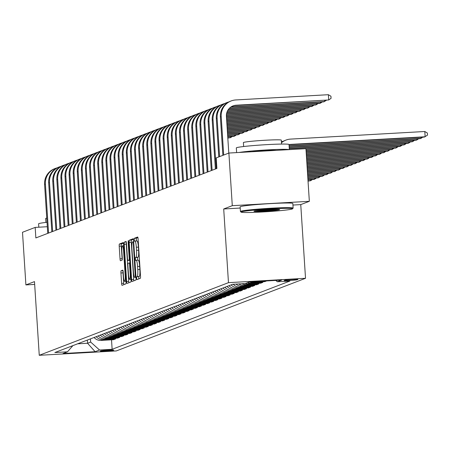 <?xml version="1.0" encoding="UTF-8"?>
<svg xmlns="http://www.w3.org/2000/svg" width="450" height="450" viewBox="0 0 450 450"><rect width="100%" height="100%" fill="white"/><g stroke="black" fill="none" stroke-linecap="round" stroke-linejoin="round"><path stroke-width="0.67" d="M136.592 278.291L136.901 279.653L140.321 278.342A2.076 0.326 -93.2 0 0 140.513 276.154L138.105 238.956A2.076 0.326 -93.2 0 0 137.666 237.009A2.076 0.326 -93.2 0 0 137.649 237.015L134.241 238.32L134.415 241.217L134.871 241.048A6.638 1.052 -93.2 0 1 134.921 241.037A6.638 1.052 -93.2 0 1 136.322 247.264L136.524 250.363A6.638 1.052 -93.2 0 1 135.922 257.372L135.484 257.541L135.349 259.076L135.658 260.438L136.114 260.263A6.638 1.052 -93.2 0 1 136.164 260.252A6.638 1.052 -93.2 0 1 137.565 266.484L137.767 269.584A6.638 1.052 -93.2 0 1 137.166 276.587L136.727 276.761L136.592 278.291M136.215 260.257L138.195 260.145A6.638 1.052 -93.2 0 1 138.246 260.134A6.638 1.052 -93.2 0 1 139.646 266.366L139.849 269.466A6.638 1.052 -93.2 0 1 139.247 276.474L138.808 276.643L138.763 278.944M137.931 237.589L136.322 238.202L136.384 240.953M134.972 241.042L136.952 240.93A6.638 1.052 -93.2 0 1 137.002 240.919A6.638 1.052 -93.2 0 1 138.403 247.146L138.606 250.245A6.638 1.052 -93.2 0 1 138.009 257.254L137.565 257.423L137.627 260.168M113.715 350.224A6.761 0.337 176.3 0 0 113.794 350.168A6.761 0.337 176.3 0 0 107.567 350.229A6.761 0.337 176.3 0 0 100.389 350.978A6.761 0.337 176.3 0 0 100.305 351.039A6.761 0.337 176.3 0 0 106.538 350.972A6.761 0.337 176.3 0 0 113.715 350.224M121.129 270.782A2.076 0.326 -93.2 0 0 120.943 272.97L121.618 283.404A2.076 0.326 -93.2 0 0 122.057 285.351L125.859 283.894A2.076 0.326 -93.2 0 0 126.051 281.706L123.643 244.507A2.076 0.326 -93.2 0 0 123.204 242.561A2.076 0.326 -93.2 0 0 123.188 242.567L119.402 244.018A2.076 0.326 -93.2 0 0 119.211 246.212L120.026 258.817A2.076 0.326 -93.2 0 0 120.465 260.764A2.076 0.326 -93.2 0 0 120.482 260.758L122.102 260.134A2.076 0.326 -93.2 0 0 122.293 257.946L121.888 251.696A5.546 0.878 -93.2 0 1 122.434 245.829A5.546 0.878 -93.2 0 1 123.604 251.038L125.19 275.524A5.546 0.878 -93.2 0 1 124.644 281.391A5.546 0.878 -93.2 0 1 123.469 276.182L123.204 272.104A2.076 0.326 -93.2 0 0 122.766 270.152A2.076 0.326 -93.2 0 0 122.749 270.157L121.129 270.782L123.019 270.675M34.487 281.61L25.903 284.906L22.5 232.273L35.173 227.407L35.854 237.938L216.894 168.435L216.214 157.911L228.887 153.045L232.29 205.678L223.706 208.974L228.471 282.662L39.257 355.298L34.487 281.61M131.602 279.574A2.076 0.326 -93.2 0 0 132.041 281.52A2.076 0.326 -93.2 0 0 132.058 281.514L135.844 280.063A2.076 0.326 -93.2 0 0 136.035 277.875L133.627 240.677A2.076 0.326 -93.2 0 0 133.189 238.731A2.076 0.326 -93.2 0 0 133.172 238.731L129.386 240.188A2.076 0.326 -93.2 0 0 129.195 242.376L131.602 279.574L133.684 279.456A2.076 0.326 -93.2 0 0 133.858 280.822M130.854 281.981L127.063 283.433A2.076 0.326 -93.2 0 1 127.046 283.438A2.076 0.326 -93.2 0 1 126.608 281.492L124.206 244.294A2.076 0.326 -93.2 0 1 124.391 242.106L126.011 241.481A2.076 0.326 -93.2 0 1 126.028 241.476A2.076 0.326 -93.2 0 1 126.467 243.422L127.446 258.508A2.076 0.326 -93.2 0 0 127.879 260.454A2.076 0.326 -93.2 0 0 127.896 260.454L128.976 260.038A2.076 0.326 -93.2 0 0 129.161 257.85L128.143 242.145L128.289 240.609L128.593 241.971L131.04 279.787A2.076 0.326 -93.2 0 1 130.854 281.981M284.94 280.198L284.22 280.479A6.548 0.326 176.3 0 0 284.141 280.536A6.548 0.326 176.3 0 0 290.177 280.468A6.548 0.326 176.3 0 0 297.129 279.748L297.849 279.467A6.548 0.326 176.3 0 0 297.928 279.411A6.548 0.326 176.3 0 0 291.892 279.478A6.548 0.326 176.3 0 0 284.94 280.198M228.471 282.662L305.522 278.297L116.302 350.933L39.257 355.298M262.8 281.745L262.839 282.381L260.713 283.196L248.113 283.911A8.449 8.331 -111 0 1 245.261 283.573L232.639 284.299L54.872 352.541L67.466 351.827L72.906 345.617M245.239 283.584L249.654 281.886L281.722 280.074L277.307 281.767L275.788 280.406M111.521 339.812L112.134 349.296L289.907 281.053L277.307 281.767M112.134 349.296L99.54 350.01L95.124 351.703L63.051 353.52L67.466 351.827M292.933 205.054L300.752 204.609L309.341 201.313L232.29 205.678M309.341 201.313L305.938 148.68L228.887 153.045M25.903 284.906L34.672 284.411M300.752 204.609L305.522 278.297M47.318 226.721L35.173 227.407M87.351 340.071L87.559 343.254L90.664 342.062L90.456 338.878M77.591 343.817L87.559 343.254L95.124 351.703M249.351 282.004A8.449 8.331 -111 0 0 252.203 282.341L264.803 281.627L266.631 280.929M258.711 283.314L258.75 283.95L246.15 284.664A8.449 8.331 -111 0 1 241.914 283.77M238.731 283.95A8.449 8.331 -111 0 0 244.024 285.48L256.624 284.766L258.75 283.95M254.621 284.884L254.661 285.519L242.061 286.234A8.449 8.331 -111 0 1 236.019 284.108M233.235 284.265A8.449 8.331 -111 0 0 239.94 287.049L252.534 286.335L254.661 285.519M250.532 286.453L250.571 287.089L237.977 287.803A8.449 8.331 -111 0 1 231.143 284.873M229.016 285.688A8.449 8.331 -111 0 0 235.851 288.619L248.445 287.904L250.571 287.089M246.442 288.022L246.487 288.658L233.888 289.373A8.449 8.331 -111 0 1 227.053 286.442M224.927 287.257A8.449 8.331 -111 0 0 231.761 290.188L244.361 289.474L246.487 288.658M242.353 289.592L242.398 290.228L229.798 290.942A8.449 8.331 -111 0 1 222.964 288.011M220.838 288.827A8.449 8.331 -111 0 0 227.672 291.757L240.272 291.049L242.398 290.228M238.264 291.161L238.309 291.797L225.709 292.511A8.449 8.331 -111 0 1 218.874 289.581M216.748 290.396A8.449 8.331 -111 0 0 223.583 293.327L236.183 292.618L238.309 291.797M234.18 292.731L234.219 293.366L221.619 294.081A8.449 8.331 -111 0 1 214.791 291.15M212.664 291.966A8.449 8.331 -111 0 0 219.493 294.896L232.093 294.188L234.219 293.366M230.091 294.3L230.13 294.936L217.53 295.65A8.449 8.331 -111 0 1 210.701 292.719M208.575 293.535A8.449 8.331 -111 0 0 215.404 296.466L228.004 295.757L230.13 294.936M226.001 295.869L226.041 296.511L213.446 297.219A8.449 8.331 -111 0 1 206.612 294.289M204.486 295.104A8.449 8.331 -111 0 0 211.32 298.035L223.914 297.326L226.041 296.511M221.912 297.439L221.951 298.08L209.357 298.789A8.449 8.331 -111 0 1 202.523 295.858M200.396 296.674A8.449 8.331 -111 0 0 207.231 299.604L219.831 298.896L221.951 298.08M217.822 299.008L217.868 299.649L205.268 300.358A8.449 8.331 -111 0 1 198.433 297.428M196.307 298.243A8.449 8.331 -111 0 0 203.141 301.174L215.741 300.465L217.868 299.649M213.733 300.577L213.778 301.219L201.178 301.928A8.449 8.331 -111 0 1 194.344 298.997M192.218 299.812A8.449 8.331 -111 0 0 199.052 302.749L211.652 302.034L213.778 301.219M209.649 302.147L209.689 302.788L197.089 303.497A8.449 8.331 -111 0 1 190.26 300.566M188.134 301.382A8.449 8.331 -111 0 0 194.963 304.318L207.562 303.604L209.689 302.788M205.56 303.716L205.599 304.358L192.999 305.066A8.449 8.331 -111 0 1 186.171 302.136M184.044 302.951A8.449 8.331 -111 0 0 190.873 305.887L203.473 305.173L205.599 304.358M201.471 305.286L201.51 305.927L188.916 306.641A8.449 8.331 -111 0 1 182.081 303.705M179.955 304.521A8.449 8.331 -111 0 0 186.789 307.457L199.384 306.743L201.51 305.927M197.381 306.855L197.421 307.496L184.826 308.211A8.449 8.331 -111 0 1 177.992 305.274M175.866 306.09A8.449 8.331 -111 0 0 182.7 309.026L195.294 308.312L197.421 307.496M193.292 308.424L193.337 309.066L180.737 309.78A8.449 8.331 -111 0 1 173.903 306.844M171.776 307.659A8.449 8.331 -111 0 0 178.611 310.596L191.211 309.881L193.337 309.066M189.203 309.994L189.248 310.635L176.648 311.349A8.449 8.331 -111 0 1 169.813 308.413M167.687 309.229A8.449 8.331 -111 0 0 174.521 312.165L187.121 311.451L189.248 310.635M185.119 311.563L185.158 312.204L172.558 312.919A8.449 8.331 -111 0 1 165.724 309.983M163.603 310.798A8.449 8.331 -111 0 0 170.432 313.734L183.032 313.02L185.158 312.204M181.029 313.132L181.069 313.774L168.469 314.488A8.449 8.331 -111 0 1 161.64 311.552M159.514 312.368A8.449 8.331 -111 0 0 166.343 315.304L178.942 314.589L181.069 313.774M176.94 314.702L176.979 315.343L164.379 316.058A8.449 8.331 -111 0 1 157.551 313.121M155.424 313.937A8.449 8.331 -111 0 0 162.253 316.873L174.853 316.159L176.979 315.343M172.851 316.271L172.89 316.912L160.296 317.627A8.449 8.331 -111 0 1 153.461 314.691M151.335 315.506A8.449 8.331 -111 0 0 158.169 318.442L170.764 317.728L172.89 316.912M168.761 317.841L168.806 318.482L156.206 319.196A8.449 8.331 -111 0 1 149.372 316.26M147.246 317.076A8.449 8.331 -111 0 0 154.08 320.012L166.68 319.298L168.806 318.482M164.672 319.41L164.717 320.051L152.117 320.766A8.449 8.331 -111 0 1 145.282 317.829M143.156 318.645A8.449 8.331 -111 0 0 149.991 321.581L162.591 320.867L164.717 320.051M160.583 320.979L160.627 321.621L148.028 322.335A8.449 8.331 -111 0 1 141.193 319.399M139.067 320.214A8.449 8.331 -111 0 0 145.901 323.151L158.501 322.436L160.627 321.621M156.499 322.549L156.538 323.19L143.938 323.904A8.449 8.331 -111 0 1 137.109 320.968M134.983 321.784A8.449 8.331 -111 0 0 141.812 324.72L154.412 324.006L156.538 323.19M152.409 324.118L152.449 324.759L139.849 325.474A8.449 8.331 -111 0 1 133.02 322.537M130.894 323.353A8.449 8.331 -111 0 0 137.722 326.289L150.322 325.575L152.449 324.759M148.32 325.688L148.359 326.329L135.765 327.043A8.449 8.331 -111 0 1 128.931 324.107M126.804 324.923A8.449 8.331 -111 0 0 133.639 327.859L146.233 327.144L148.359 326.329M144.231 327.257L144.27 327.898L131.676 328.613A8.449 8.331 -111 0 1 124.841 325.676M122.715 326.492A8.449 8.331 -111 0 0 129.549 329.428L142.144 328.714L144.27 327.898M140.141 328.826L140.186 329.468L127.586 330.182A8.449 8.331 -111 0 1 120.752 327.246M118.626 328.067A8.449 8.331 -111 0 0 125.46 330.998L138.06 330.283L140.186 329.468M136.052 330.396L136.097 331.037L123.497 331.751A8.449 8.331 -111 0 1 116.663 328.815M114.536 329.636A8.449 8.331 -111 0 0 121.371 332.567L133.971 331.853L136.097 331.037M131.968 331.965L132.007 332.606L119.407 333.321A8.449 8.331 -111 0 1 112.573 330.384M110.453 331.206A8.449 8.331 -111 0 0 117.281 334.136L129.881 333.422L132.007 332.606M127.879 333.534L127.918 334.176L115.318 334.89A8.449 8.331 -111 0 1 108.489 331.954M106.363 332.775A8.449 8.331 -111 0 0 113.192 335.706L125.792 334.991L127.918 334.176M123.789 335.104L123.829 335.745L111.229 336.459A8.449 8.331 -111 0 1 104.4 333.529M102.274 334.344A8.449 8.331 -111 0 0 109.108 337.275L121.703 336.561L123.829 335.745M119.7 336.673L119.739 337.314L107.145 338.029A8.449 8.331 -111 0 1 100.311 335.098M98.184 335.914A8.449 8.331 -111 0 0 105.019 338.844L117.613 338.13L119.739 337.314M115.611 338.243L115.656 338.884L103.056 339.598A8.449 8.331 -111 0 1 96.221 336.668M94.095 337.483A8.449 8.331 -111 0 0 100.929 340.414L113.529 339.699L115.656 338.884M262.839 282.381L250.239 283.095A8.449 8.331 -111 0 1 247.388 282.757M90.664 342.062L99.54 350.01M223.706 208.974L240.21 208.041M133.453 239.304L131.468 240.069A2.076 0.326 -93.2 0 0 131.276 242.257L133.684 279.456M135.304 277.307L133.324 243.124L133.02 241.757L132.542 241.937A6.638 1.052 -93.2 0 0 131.94 248.946L133.386 271.266A6.638 1.052 -93.2 0 0 134.786 277.493A6.638 1.052 -93.2 0 0 134.837 277.481L135.996 277.267M126.337 242.291A2.076 0.326 -93.2 0 0 126.287 244.176L128.694 281.374A2.076 0.326 -93.2 0 0 128.869 282.741M128.458 274.162A5.546 0.878 -93.2 0 0 129.628 279.371A5.546 0.878 -93.2 0 0 130.174 273.504L129.617 264.876A2.076 0.326 -93.2 0 0 129.178 262.929A2.076 0.326 -93.2 0 0 129.161 262.935L128.087 263.346A2.076 0.326 -93.2 0 0 127.896 265.534L128.458 274.162M123.469 243.141L121.483 243.9A2.076 0.326 -93.2 0 0 121.292 246.094L122.108 258.699A2.076 0.326 -93.2 0 0 122.237 259.83M123.075 270.968A2.076 0.326 -93.2 0 0 123.024 272.852L123.699 283.286A2.076 0.326 -93.2 0 0 123.874 284.659M289.029 144.653A10.564 10.418 -111 0 1 290.931 144.366L425.137 136.766L424.8 131.501L290.588 139.101A15.84 15.621 69 0 0 281.498 142.729M289.035 144.799A10.564 10.418 -111 0 1 290.109 144.681L424.322 137.081L427.5 135.129L427.365 133.02L424.8 131.501M285.93 140.102L285.114 140.417A15.84 15.621 69 0 0 281.475 142.414M232.633 106.043A10.564 10.418 -111 0 1 235.328 105.519L328.708 99.968L328.371 94.703L235.806 99.945A15.84 15.621 69 0 0 221.209 116.617L223.695 155.042M231.148 100.946L230.333 101.256A15.84 15.621 69 0 0 220.388 116.933L222.874 155.351M228.791 153.084L226.412 116.325A10.564 10.418 -111 0 1 236.143 105.21L328.708 99.968L331.071 98.331L330.93 96.221L328.371 94.703M289.119 146.076L420.233 138.651L421.054 138.336L420.981 137.267M289.103 145.806L421.054 138.336L422.73 137.171M283.517 141.137A15.84 15.621 69 0 0 281.436 141.834L281.841 141.671M289.204 147.409L416.143 140.22L416.964 139.905L416.897 138.836M289.187 147.139L416.964 139.905L418.641 138.741M289.294 148.742L412.059 141.789L412.875 141.474L412.808 140.406M289.277 148.472L412.875 141.474L414.551 140.31M228.729 101.981A15.84 15.621 69 0 0 217.119 118.187L219.606 156.611M227.059 102.516L226.243 102.825A15.84 15.621 69 0 0 216.304 118.502L218.784 156.921M231.081 106.881A10.564 10.418 -111 0 1 232.059 106.779L324.619 101.537L324.551 100.468M230.709 107.134A10.564 10.418 -111 0 1 231.238 107.089L323.803 101.852L326.301 100.373M224.64 103.551A15.84 15.621 69 0 0 213.03 119.756L216.197 168.705M222.969 104.085L222.154 104.394A15.84 15.621 69 0 0 212.214 120.071L215.381 169.02M229.123 108.551L319.714 103.421L320.529 103.106L320.462 102.038M229.393 108.264L320.529 103.106L322.211 101.942M220.556 105.12A15.84 15.621 69 0 0 208.941 121.326L212.107 170.274M218.88 105.654L218.064 105.964A15.84 15.621 69 0 0 208.125 121.641L211.292 170.589M228.049 109.946L315.624 104.991L316.446 104.676L316.373 103.607M228.234 109.671L316.446 104.676L318.122 103.511M305.966 149.136L407.97 143.359L408.786 143.044L408.718 141.975M305.949 148.866L408.786 143.044L410.468 141.879M216.467 106.689A15.84 15.621 69 0 0 204.851 122.895L208.018 171.844M214.796 107.224L213.975 107.539A15.84 15.621 69 0 0 204.036 123.21L207.203 172.159M227.306 111.33L311.535 106.56L312.356 106.245L312.283 105.176M227.436 111.054L312.356 106.245L314.032 105.081M292.23 208.986A25.768 1.288 176.3 0 0 292.511 208.828A25.768 1.288 176.3 0 0 269.421 208.974A25.768 1.288 176.3 0 0 241.419 211.86A25.768 1.288 176.3 0 0 241.144 212.147A25.768 1.288 176.3 0 0 265.506 211.798A25.768 1.288 176.3 0 0 292.23 208.986M241.144 212.147L240.469 211.562A26.404 1.316 -3.7 0 1 240.435 211.494A26.404 1.316 -3.7 0 1 240.75 211.264A26.404 1.316 -3.7 0 1 268.791 208.344A26.404 1.316 -3.7 0 1 293.13 208.086A26.404 1.316 -3.7 0 1 293.102 208.153L292.511 208.828M279.523 209.706A12.887 0.641 -3.7 0 1 265.523 211.151A12.887 0.641 -3.7 0 1 253.98 211.224A12.887 0.641 -3.7 0 1 254.121 211.14A12.887 0.641 -3.7 0 1 267.48 209.739A12.887 0.641 -3.7 0 1 279.664 209.559A12.887 0.641 -3.7 0 1 279.523 209.706M255.982 210.774A12.251 0.613 176.3 0 0 266.822 210.403A12.251 0.613 176.3 0 0 277.616 209.379M236.627 152.606L236.323 147.915A26.404 1.316 -3.7 0 1 236.638 147.684A26.404 1.316 -3.7 0 1 264.679 144.765A26.404 1.316 -3.7 0 1 289.018 144.506L289.35 149.619M239.057 152.471A26.404 1.316 -3.7 0 1 267.097 149.906A26.404 1.316 -3.7 0 1 289.176 149.631M243.641 146.526L243.388 142.594A19.012 0.951 -3.7 0 1 243.613 142.431A19.012 0.951 -3.7 0 1 263.801 140.327A19.012 0.951 -3.7 0 1 281.329 140.141L281.582 144.073M240.435 211.494L240.131 206.865A26.404 1.316 -3.7 0 1 240.452 206.634A26.404 1.316 -3.7 0 1 268.493 203.715A26.404 1.316 -3.7 0 1 292.832 203.456L293.13 208.086M251.826 151.746A14.366 0.72 -3.7 0 1 265.236 150.621A14.366 0.72 -3.7 0 1 276.401 150.356M38.818 227.205L38.599 223.819A26.404 1.316 -3.7 0 1 38.919 223.588A26.404 1.316 -3.7 0 1 47.036 222.3M45.917 222.429L45.664 218.498A19.012 0.951 -3.7 0 1 45.894 218.334A19.012 0.951 -3.7 0 1 46.761 218.104M306.051 150.469L403.881 144.928L404.696 144.613L404.629 143.544M306.034 150.199L404.696 144.613L406.378 143.449M306.141 151.802L399.791 146.498L400.607 146.183L400.539 145.119M306.124 151.532L400.607 146.183L402.289 145.018M306.225 153.135L395.702 148.067L396.523 147.752L396.45 146.689M306.208 152.865L396.523 147.752L398.199 146.588M306.309 154.468L391.613 149.636L392.434 149.321L392.361 148.258M306.293 154.198L392.434 149.321L394.11 148.157M306.399 155.801L387.529 151.206L388.344 150.891L388.277 149.828M306.382 155.531L388.344 150.891L390.021 149.726M212.377 108.259A15.84 15.621 69 0 0 200.768 124.464L203.929 173.413M210.707 108.793L209.886 109.108A15.84 15.621 69 0 0 199.946 124.779L203.113 173.728M226.806 112.697L307.451 108.129L308.267 107.814L308.199 106.746M226.89 112.421L308.267 107.814L309.943 106.65M208.288 109.828A15.84 15.621 69 0 0 196.678 126.034L199.845 174.982M206.618 110.362L205.802 110.677A15.84 15.621 69 0 0 195.857 126.349L199.024 175.297M226.513 114.047L303.362 109.699L304.178 109.384L304.11 108.315M226.553 113.777L304.178 109.384L305.859 108.219M204.199 111.397A15.84 15.621 69 0 0 192.589 127.603L195.756 176.552M202.528 111.932L201.713 112.247A15.84 15.621 69 0 0 191.773 127.918L194.934 176.867M226.395 115.391L299.272 111.268L300.088 110.953L300.021 109.884M226.406 115.127L300.088 110.953L301.77 109.789M200.109 112.967A15.84 15.621 69 0 0 188.499 129.172L191.666 178.121M198.439 113.501L197.623 113.816A15.84 15.621 69 0 0 187.684 129.487L190.845 178.436M226.44 116.73L295.183 112.837L295.999 112.522L295.931 111.454M226.423 116.46L295.999 112.522L297.681 111.358M196.026 114.536A15.84 15.621 69 0 0 184.41 130.742L187.577 179.691M194.349 115.071L193.534 115.386A15.84 15.621 69 0 0 183.594 131.057L186.761 180.006M226.524 118.063L291.094 114.407L291.915 114.092L291.842 113.023M226.507 117.793L291.915 114.092L293.591 112.927M306.484 157.134L383.439 152.775L384.255 152.46L384.188 151.397M306.467 156.864L384.255 152.46L385.937 151.296M191.936 116.106A15.84 15.621 69 0 0 180.321 132.311L183.487 181.26M190.266 116.64L189.444 116.955A15.84 15.621 69 0 0 179.505 132.626L182.672 181.575M226.614 119.396L287.004 115.976L287.826 115.661L287.752 114.593M226.597 119.126L287.826 115.661L289.502 114.497M306.568 158.468L379.35 154.344L380.166 154.029L380.098 152.966M306.551 158.197L380.166 154.029L381.848 152.865M187.847 117.675A15.84 15.621 69 0 0 176.237 133.881L179.398 182.829M186.176 118.209L185.355 118.524A15.84 15.621 69 0 0 175.416 134.196L178.583 183.144M226.699 120.729L282.915 117.546L283.736 117.231L283.669 116.162M226.682 120.459L283.736 117.231L285.412 116.066M306.658 159.801L375.261 155.914L376.076 155.599L376.009 154.536M306.636 159.531L376.076 155.599L377.758 154.434M183.757 119.244A15.84 15.621 69 0 0 172.148 135.456L175.309 184.399M182.087 119.779L181.271 120.094A15.84 15.621 69 0 0 171.326 135.765L174.493 184.714M226.783 122.062L278.831 119.115L279.647 118.8L279.579 117.731M226.766 121.793L279.647 118.8L281.323 117.636M306.743 161.134L371.171 157.483L371.993 157.168L371.919 156.105M306.726 160.864L371.993 157.168L373.669 156.004M179.668 120.814A15.84 15.621 69 0 0 168.058 137.025L171.225 185.968M177.998 121.348L177.182 121.663A15.84 15.621 69 0 0 167.243 137.334L170.404 186.283M226.873 123.396L274.742 120.684L275.558 120.369L275.49 119.306M226.856 123.126L275.558 120.369L277.239 119.205M306.827 162.467L367.082 159.053L367.903 158.737L367.83 157.674M306.81 162.197L367.903 158.737L369.579 157.573M175.579 122.383A15.84 15.621 69 0 0 163.969 138.594L167.136 187.537M173.908 122.918L173.093 123.233A15.84 15.621 69 0 0 163.153 138.904L166.314 187.852M226.958 124.729L270.653 122.254L271.468 121.939L271.401 120.876M226.941 124.459L271.468 121.939L273.15 120.774M306.917 163.8L362.993 160.622L363.814 160.307L363.746 159.244M306.894 163.53L363.814 160.307L365.49 159.143M171.489 123.953A15.84 15.621 69 0 0 159.879 140.164L163.046 189.107M169.819 124.487L169.003 124.802A15.84 15.621 69 0 0 159.064 140.473L162.231 189.422M227.042 126.062L266.563 123.823L267.379 123.508L267.311 122.445M227.025 125.792L267.379 123.508L269.061 122.344M307.001 165.133L358.909 162.191L359.724 161.876L359.657 160.813M306.984 164.863L359.724 161.876L361.401 160.712M307.086 166.466L354.819 163.761L355.635 163.446L355.567 162.382M307.069 166.196L355.635 163.446L357.317 162.281M307.176 167.799L350.73 165.33L351.546 165.015L351.478 163.952M307.153 167.529L351.546 165.015L353.228 163.851M307.26 169.132L346.641 166.899L347.456 166.584L347.389 165.521M307.243 168.862L347.456 166.584L349.138 165.42M307.344 170.466L342.551 168.469L343.373 168.154L343.299 167.091M307.327 170.196L343.373 168.154L345.049 166.989M307.429 171.799L338.462 170.038L339.283 169.723L339.216 168.66M307.412 171.529L339.283 169.723L340.959 168.559M307.519 173.132L334.378 171.607L335.194 171.298L335.126 170.229M307.502 172.862L335.194 171.298L336.87 170.128M307.603 174.465L330.289 173.177L331.104 172.868L331.037 171.799M307.586 174.195L331.104 172.868L332.786 171.697M307.688 175.798L326.199 174.746L327.015 174.437L326.947 173.368M307.671 175.528L327.015 174.437L328.697 173.267M307.777 177.131L322.11 176.316L322.926 176.006L322.858 174.938M307.761 176.861L322.926 176.006L324.608 174.836M307.862 178.464L318.021 177.885L318.842 177.576L318.769 176.507M307.845 178.194L318.842 177.576L320.518 176.406M307.946 179.797L313.931 179.454L314.752 179.145L314.679 178.076M307.929 179.528L314.752 179.145L316.429 177.975M308.036 181.131L310.663 180.714L310.596 179.646M308.019 180.861L310.663 180.714L312.339 179.544M167.406 125.522A15.84 15.621 69 0 0 155.79 141.733L158.957 190.676M165.735 126.056L164.914 126.371A15.84 15.621 69 0 0 154.974 142.043L158.141 190.991M227.132 127.395L262.474 125.392L263.295 125.078L263.222 124.014M227.115 127.125L263.295 125.078L264.971 123.913M163.316 127.091A15.84 15.621 69 0 0 151.706 143.303L154.868 192.246M161.646 127.626L160.824 127.941A15.84 15.621 69 0 0 150.885 143.612L154.052 192.561M227.216 128.728L258.384 126.962L259.206 126.647L259.132 125.584M227.199 128.458L259.206 126.647L260.882 125.483M159.227 128.661A15.84 15.621 69 0 0 147.617 144.872L150.778 193.815M157.556 129.195L156.735 129.51A15.84 15.621 69 0 0 146.796 145.181L149.963 194.13M227.301 130.061L254.301 128.531L255.116 128.216L255.049 127.153M227.284 129.791L255.116 128.216L256.793 127.052M155.138 130.23A15.84 15.621 69 0 0 143.528 146.441L146.694 195.384M153.467 130.764L152.651 131.079A15.84 15.621 69 0 0 142.706 146.751L145.873 195.699M227.391 131.394L250.211 130.101L251.027 129.786L250.959 128.722M227.374 131.124L251.027 129.786L252.709 128.621M151.048 131.799A15.84 15.621 69 0 0 139.438 148.011L142.605 196.959M149.377 132.334L148.562 132.649A15.84 15.621 69 0 0 138.623 148.326L141.784 197.269M227.475 132.727L246.122 131.67L246.938 131.355L246.87 130.292M227.458 132.457L246.938 131.355L248.619 130.191M146.959 133.369A15.84 15.621 69 0 0 135.349 149.58L138.516 198.529M145.288 133.903L144.472 134.218A15.84 15.621 69 0 0 134.533 149.895L137.694 198.838M227.559 134.061L242.032 133.239L242.848 132.924L242.781 131.861M227.542 133.791L242.848 132.924L244.53 131.76M142.875 134.938A15.84 15.621 69 0 0 131.259 151.149L134.426 200.098M141.199 135.472L140.383 135.787A15.84 15.621 69 0 0 130.444 151.464L133.611 200.407M227.649 135.394L237.943 134.809L238.764 134.494L238.691 133.431M227.632 135.124L238.764 134.494L240.441 133.329M138.786 136.507A15.84 15.621 69 0 0 127.17 152.719L130.337 201.667M137.115 137.042L136.294 137.357A15.84 15.621 69 0 0 126.354 153.034L129.521 201.977M227.734 136.727L233.854 136.378L234.675 136.063L234.602 135M227.717 136.457L234.675 136.063L236.351 134.899M134.696 138.077A15.84 15.621 69 0 0 123.086 154.288L126.248 203.237M133.026 138.611L132.204 138.926A15.84 15.621 69 0 0 122.265 154.603L125.432 203.546M227.818 138.06L230.586 137.632L230.518 136.569M227.801 137.79L230.586 137.632L232.262 136.468M130.607 139.646A15.84 15.621 69 0 0 118.997 155.857L122.158 204.806M128.936 140.181L128.121 140.496A15.84 15.621 69 0 0 118.176 156.172L121.343 205.116M228.172 138.037L227.835 138.274M126.517 141.216A15.84 15.621 69 0 0 114.907 157.427L118.074 206.376M124.847 141.75L124.031 142.065A15.84 15.621 69 0 0 114.092 157.742L117.253 206.685M122.428 142.785A15.84 15.621 69 0 0 110.818 158.996L113.985 207.945M120.758 143.319L119.942 143.634A15.84 15.621 69 0 0 110.002 159.311L113.164 208.254M118.339 144.354A15.84 15.621 69 0 0 106.729 160.566L109.896 209.514M116.668 144.889L115.853 145.204A15.84 15.621 69 0 0 105.913 160.881L109.08 209.829M114.255 145.924A15.84 15.621 69 0 0 102.639 162.135L105.806 211.084M112.584 146.458L111.763 146.773A15.84 15.621 69 0 0 101.824 162.45L104.991 211.399M110.166 147.493A15.84 15.621 69 0 0 98.556 163.704L101.717 212.653M108.495 148.028L107.674 148.343A15.84 15.621 69 0 0 97.734 164.019L100.901 212.968M106.076 149.062A15.84 15.621 69 0 0 94.466 165.274L97.627 214.222M104.406 149.597L103.584 149.912A15.84 15.621 69 0 0 93.645 165.589L96.812 214.537M101.987 150.632A15.84 15.621 69 0 0 90.377 166.843L93.544 215.792M100.316 151.166L99.501 151.481A15.84 15.621 69 0 0 89.556 167.158L92.722 216.107M97.897 152.201A15.84 15.621 69 0 0 86.288 168.412L89.454 217.361M96.227 152.736L95.411 153.051A15.84 15.621 69 0 0 85.472 168.727L88.633 217.676M93.808 153.771A15.84 15.621 69 0 0 82.198 169.982L85.365 218.931M92.138 154.305L91.322 154.62A15.84 15.621 69 0 0 81.383 170.297L84.544 219.246M89.724 155.34A15.84 15.621 69 0 0 78.109 171.551L81.276 220.5M88.048 155.88L87.233 156.189A15.84 15.621 69 0 0 77.293 171.866L80.46 220.815M85.635 156.915A15.84 15.621 69 0 0 74.019 173.121L77.186 222.069M83.964 157.449L83.143 157.759A15.84 15.621 69 0 0 73.204 173.436L76.371 222.384M81.546 158.484A15.84 15.621 69 0 0 69.936 174.69L73.097 223.639M79.875 159.019L79.054 159.328A15.84 15.621 69 0 0 69.114 175.005L72.281 223.954M77.456 160.054A15.84 15.621 69 0 0 65.846 176.259L69.008 225.208M75.786 160.588L74.97 160.898A15.84 15.621 69 0 0 65.025 176.574L68.192 225.523M73.367 161.623A15.84 15.621 69 0 0 61.757 177.829L64.924 226.778M71.696 162.157L70.881 162.467A15.84 15.621 69 0 0 60.941 178.144L64.102 227.093M69.278 163.192A15.84 15.621 69 0 0 57.667 179.398L60.834 228.347M67.607 163.727L66.791 164.036A15.84 15.621 69 0 0 56.852 179.713L60.013 228.662M65.194 164.762A15.84 15.621 69 0 0 53.578 180.968L56.745 229.916M63.517 165.296L62.702 165.606A15.84 15.621 69 0 0 52.762 181.282L55.929 230.231M61.104 166.331A15.84 15.621 69 0 0 49.489 182.537L52.656 231.486M59.434 166.866L58.613 167.181A15.84 15.621 69 0 0 48.673 182.852L51.84 231.801M57.015 167.901A15.84 15.621 69 0 0 45.405 184.106L48.566 233.055M55.344 168.435L54.523 168.75A15.84 15.621 69 0 0 44.584 184.421L47.751 233.37M252.203 282.341L254.031 281.638M248.113 283.911L250.239 283.095M244.024 285.48L246.15 284.664M239.94 287.049L242.061 286.234M235.851 288.619L237.977 287.803M231.761 290.188L233.888 289.373M227.672 291.757L229.798 290.942M223.583 293.327L225.709 292.511M219.493 294.896L221.619 294.081M215.404 296.466L217.53 295.65M211.32 298.035L213.446 297.219M207.231 299.604L209.357 298.789M203.141 301.174L205.268 300.358M199.052 302.749L201.178 301.928M194.963 304.318L197.089 303.497M190.873 305.887L192.999 305.066M186.789 307.457L188.916 306.641M182.7 309.026L184.826 308.211M178.611 310.596L180.737 309.78M174.521 312.165L176.648 311.349M170.432 313.734L172.558 312.919M166.343 315.304L168.469 314.488M162.253 316.873L164.379 316.058M158.169 318.442L160.296 317.627M154.08 320.012L156.206 319.196M149.991 321.581L152.117 320.766M145.901 323.151L148.028 322.335M141.812 324.72L143.938 323.904M137.722 326.289L139.849 325.474M133.639 327.859L135.765 327.043M129.549 329.428L131.676 328.613M125.46 330.998L127.586 330.182M121.371 332.567L123.497 331.751M117.281 334.136L119.407 333.321M113.192 335.706L115.318 334.89M109.108 337.275L111.229 336.459M105.019 338.844L107.145 338.029M100.929 340.414L103.056 339.598M297.101 279.309L297.129 279.748M139.247 276.474L137.166 276.587M139.849 269.466L137.767 269.584M139.646 266.366L137.565 266.484M137.565 257.423L135.484 257.541M138.009 257.254L135.922 257.372M138.606 250.245L136.524 250.363M138.403 247.146L136.322 247.264M136.322 238.202L134.241 238.32M138.808 276.643L136.727 276.761M131.276 242.257L129.195 242.376M131.468 240.069L129.386 240.188M135.894 275.743L135.439 275.771M133.785 243.096L133.324 243.124M133.695 241.723L133.031 241.757L133.695 241.718M128.694 281.374L126.608 281.492M126.287 244.176L124.206 244.294M126.281 241.999L124.391 242.106M129.786 260.347L127.896 260.454L129.786 260.347M129.757 259.993L128.976 260.038M129.623 257.822L129.161 257.85M128.604 242.117L128.143 242.145M130.629 273.476L130.174 273.504M130.072 264.847L129.617 264.876M125.646 275.496L125.19 275.524M124.065 251.01L123.604 251.038M122.108 258.699L120.026 258.817M121.292 246.094L119.211 246.212M121.483 243.9L119.402 244.018M123.699 283.286L121.618 283.404M123.024 272.852L120.943 272.97M290.931 144.366L290.109 144.681M221.209 116.617L220.388 116.933M236.143 105.21L235.328 105.519M217.119 118.187L216.304 118.502M232.059 106.779L231.238 107.089M213.03 119.756L212.214 120.071M208.941 121.326L208.125 121.641M204.851 122.895L204.036 123.21M200.768 124.464L199.946 124.779M196.678 126.034L195.857 126.349M192.589 127.603L191.773 127.918M188.499 129.172L187.684 129.487M184.41 130.742L183.594 131.057M180.321 132.311L179.505 132.626M176.237 133.881L175.416 134.196M172.148 135.456L171.326 135.765M168.058 137.025L167.243 137.334M163.969 138.594L163.153 138.904M159.879 140.164L159.064 140.473M155.79 141.733L154.974 142.043M151.706 143.303L150.885 143.612M147.617 144.872L146.796 145.181M143.528 146.441L142.706 146.751M139.438 148.011L138.623 148.326M135.349 149.58L134.533 149.895M131.259 151.149L130.444 151.464M127.17 152.719L126.354 153.034M123.086 154.288L122.265 154.603M118.997 155.857L118.176 156.172M114.907 157.427L114.092 157.742M110.818 158.996L110.002 159.311M106.729 160.566L105.913 160.881M102.639 162.135L101.824 162.45M98.556 163.704L97.734 164.019M94.466 165.274L93.645 165.589M90.377 166.843L89.556 167.158M86.288 168.412L85.472 168.727M82.198 169.982L81.383 170.297M78.109 171.551L77.293 171.866M74.019 173.121L73.204 173.436M69.936 174.69L69.114 175.005M65.846 176.259L65.025 176.574M61.757 177.829L60.941 178.144M57.667 179.398L56.852 179.713M53.578 180.968L52.762 181.282M49.489 182.537L48.673 182.852M45.405 184.106L44.584 184.421M138.246 260.134L136.164 260.252M137.002 240.919L134.921 241.037M131.006 279.293L129.628 279.371M126.022 281.312L124.644 281.391M123.722 245.756L122.434 245.829"/></g></svg>
